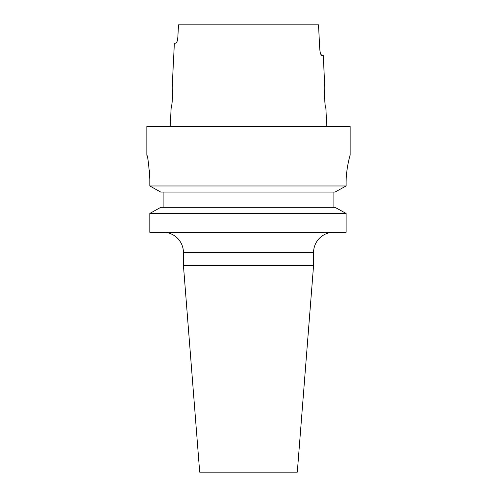 <?xml version="1.0" encoding="UTF-8"?>
<svg xmlns="http://www.w3.org/2000/svg" width="497" height="497" viewBox="0 0 497 497"><rect width="100%" height="100%" fill="white"/><g stroke="black" fill="none" stroke-linecap="round" stroke-linejoin="round"><path stroke-width="0.75" d="M163.109 232.236A20.334 20.334 0 0 1 183.436 252.569L313.564 252.569A20.334 20.334 0 0 1 333.891 232.236M313.564 265.479L297.299 472.15L199.701 472.15L183.436 265.479L313.564 265.479L313.564 252.569M349.571 157.151L350.161 154.971L350.161 126.511L146.839 126.511L146.839 154.971C147.82 156.406 148.808 164.538 149.814 179.374L149.814 185.971L160.755 192.078L149.814 185.971L346.092 185.971L335.015 192.078L160.755 192.078M324.659 83.813C323.553 83.098 324.876 108.992 325.883 108.209C324.87 108.986 323.553 83.098 324.659 83.813L323.236 55.347L321.652 55.347C320.776 55.024 320.155 52.986 319.782 49.246L318.509 24.85L178.491 24.85L177.851 37.051C177.485 40.785 176.857 42.817 175.975 43.146L174.372 43.146L172.341 83.813C173.447 83.086 172.13 108.992 171.117 108.209L171.776 104.668M172.055 102.811L172.316 100.748M172.546 98.425L172.788 93.647M172.794 91.367L172.745 89.267M171.117 108.209L170.204 126.511M325.883 108.209L326.796 126.511M350.161 154.971C350.292 154.679 346.005 168.092 346.092 183.436L346.092 185.971L335.015 192.078M160.755 207.33L149.814 213.437L160.755 207.33L335.015 207.33L346.092 213.437L149.814 213.437L149.814 232.236L346.092 232.236L346.092 213.437L335.015 207.33M163.109 207.33L163.109 192.078M333.891 207.33L333.891 192.078M346.266 177.646L346.701 172.509M347.378 167.532L348.13 163.401M149.684 174.36L149.367 170.017M148.883 165.793L148.323 162.159M147.274 156.835L146.839 154.971M346.092 213.437L346.092 232.236M177.367 40.474L177.584 39.431M177.591 39.387L177.851 37.051M320.571 53.713L321.652 55.347M183.436 265.479L183.436 252.569"/></g></svg>
